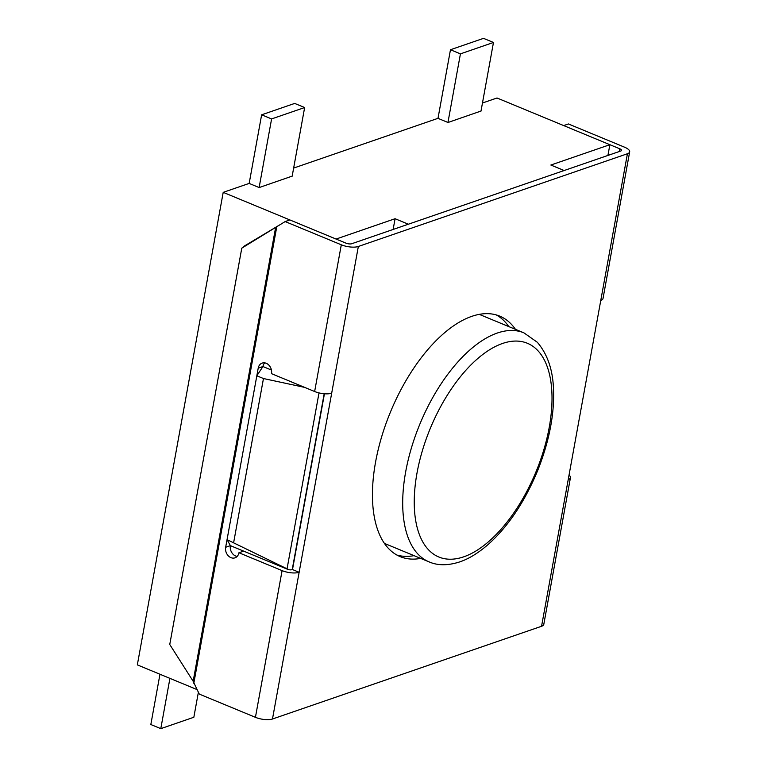 <?xml version="1.0" encoding="UTF-8"?>
<svg xmlns="http://www.w3.org/2000/svg" width="767" height="767" viewBox="0 0 767 767"><rect width="100%" height="100%" fill="white"/><g stroke="black" fill="none" stroke-linecap="round" stroke-linejoin="round"><path stroke-width="1.15" d="M319.014 392.905L287.05 568.826L227.051 539.642L230.388 545.644L286.82 568.989L243.666 551.137L238.94 552.758L282.093 570.619A12.397 4.314 -169.7 0 0 299.14 572.297L272.477 719.005L541.56 626.275A12.397 4.314 10.3 0 0 543.793 624.376L570.456 477.659A12.397 4.314 -169.7 0 1 568.222 479.567L627.425 153.745L358.342 246.475L299.14 572.297L292.495 569.545L324.441 393.768M304.681 387.393L263.464 378.534L233.686 542.394M263.464 378.534L256.83 375.782L227.051 539.642M256.83 375.782L262.937 366.54L271.432 370.049M287.05 568.826L288.373 569.632A4.132 1.438 10.3 0 0 292.217 569.641L292.495 569.545M393.126 229.458L395.082 218.71L336.071 239.055L223.207 192.354L137.331 664.884L196.985 689.562M607.924 155.433L609.87 144.695L550.859 165.03L564.138 170.523L408.36 224.213L395.082 218.71M609.87 144.695L497.016 97.994L482.472 103.008M293.636 168.078L437.976 118.339L448.005 122.49L481.005 111.042M223.207 192.354L249.15 183.418L259.169 187.56L292.179 176.122M159.967 674.251L150.831 724.527L160.792 728.65L193.84 717.26L198.375 692.304M160.792 728.65L169.929 678.373M261.633 114.81L271.595 118.933L304.643 107.543L294.681 103.42L261.633 114.81L249.17 183.418M271.595 118.933L259.131 187.541M304.643 107.543L292.169 176.189M460.43 53.863L450.469 49.74L483.517 38.35L493.469 42.473L460.43 53.863L447.957 122.471M450.469 49.74L437.995 118.348M493.469 42.473L480.995 111.119M288.373 569.632L286.82 568.989M627.425 153.745A12.397 4.314 10.3 0 0 629.669 151.847A12.397 4.314 10.3 0 0 624.549 147.187L568.405 123.957L563.678 125.577L619.832 148.817A4.132 1.438 10.3 0 1 621.538 150.361A4.132 1.438 10.3 0 1 620.791 151.003L351.708 243.733A4.132 1.438 -169.7 0 1 346.032 243.168L289.878 219.937L285.151 221.567L241.778 248.172L244.587 245.881L278.344 225.699M331.68 393.193A12.397 4.314 -169.7 0 1 314.643 391.515L341.305 244.798L285.151 221.567M341.305 244.798A12.397 4.314 10.3 0 0 358.342 246.475M241.778 248.172L169.756 644.491L193.159 681.278L199.286 694.097L255.43 717.327A12.397 4.314 10.3 0 0 272.477 719.005M414.036 555.653A130.141 64.284 -67.5 0 1 396.951 555.068M496.307 314.94A130.141 64.284 -67.5 0 1 508.809 326.598M420.671 558.405A130.141 64.284 -67.5 0 1 400.192 556.631A130.141 64.284 -67.5 0 1 390.547 411.802A130.141 64.284 -67.5 0 1 499.71 316.119A130.141 64.284 -67.5 0 1 515.453 329.34M569.028 475.089A12.397 4.314 -169.7 0 1 570.456 477.659M629.669 151.847L603.006 298.555A12.397 4.314 -169.7 0 1 600.762 300.463M314.643 391.515L271.489 373.654A8.264 6.587 -109 0 0 269.14 365.408A8.264 6.587 -109 0 0 262.161 363.098A8.264 6.587 -109 0 0 258.211 368.16L225.661 547.264A8.264 6.587 -109 0 0 228.02 555.519A8.264 6.587 -109 0 0 234.999 557.83A8.264 6.587 -109 0 0 238.94 552.758M258.211 368.16L262.937 366.54A8.264 6.587 71 0 1 264.72 362.868M237.156 556.43A8.264 6.587 71 0 1 230.388 545.644L225.661 547.264M324.182 393.749L292.217 569.641M384.449 543.41L429.117 561.895A123.947 61.226 -67.5 0 1 411.438 447.87A123.947 61.226 -67.5 0 1 497.284 333.041A123.947 61.226 -67.5 0 1 523.89 332.83L479.231 314.355M463.757 556.813A115.683 57.142 -67.5 0 1 435.608 416.491A115.683 57.142 -67.5 0 1 550.073 377.038A115.683 57.142 -67.5 0 1 463.757 556.813M541.56 626.275L568.222 479.567M619.343 151.502L619.832 148.817M255.43 717.327L282.093 570.619M193.159 681.278L275.535 227.991M193.811 683.292L276.791 226.649M429.117 561.895C437.765 565.691 447.995 565.682 459.807 561.875C469.212 558.712 479.049 552.576 489.298 543.467C509.135 525.261 525.414 500.573 538.156 469.385C549.364 440.642 554.483 413.912 553.506 389.185C552.825 369.713 547.427 354.066 537.303 342.255L523.89 332.83"/></g></svg>
